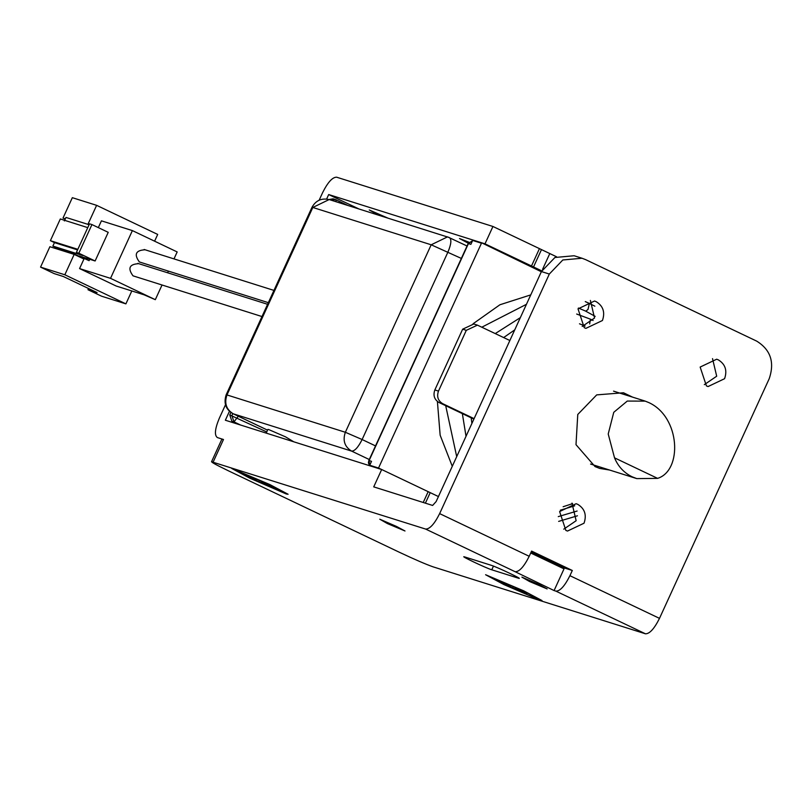 <?xml version="1.0" encoding="UTF-8"?>
<svg xmlns="http://www.w3.org/2000/svg" width="811" height="811" viewBox="0 0 811 811"><rect width="100%" height="100%" fill="white"/><g stroke="black" fill="none" stroke-linecap="round" stroke-linejoin="round"><path stroke-width="1.22" d="M614.525 457.84L657.609 478.368C682.629 470.573 680.429 417.178 649.003 402.661L645.221 401.131L627.278 401.07L613.755 412.323L608.22 434.007L614.525 457.84C618.114 466.467 623.973 472.783 632.093 476.787L636.797 478.612L657.609 478.368M229.452 411.289L225.357 420.23L381.677 469.518L373.729 486.874L432.618 505.446L436.125 501.583L541.434 271.563L554.927 257.493L574.117 255.749M563.361 567.487L531.023 552.332M369.948 465.879L369.735 465.25L378.534 468.028L481.46 243.219L472.661 240.441L481.916 242.935L541.535 271.34M369.613 465.707L368.407 462.868L368.823 460.536L468.17 243.533L472.529 240.745L468.444 243.584L470.877 244.354L472.661 240.441M369.735 465.25L371.529 461.347L369.096 460.587L468.444 243.584M378.595 468.606L378.534 468.028L381.616 469.498M428.208 491.689L438.366 496.535M541.342 271.746L481.916 242.935M329.033 199.516L333.139 198.817M238.485 424.366L231.855 421.213L229.766 414.928L266.728 431.949M230.902 412.464L229.766 414.928M509.866 340.519L477.436 325.14L466.305 330.33L438.477 391.095C436.602 396.579 437.991 400.766 442.654 403.655L439.004 402.509C434.351 399.61 432.962 395.423 434.838 389.949L438.477 391.095M466.305 330.33L462.655 329.185L473.796 323.995M87.77 227.627L60.318 218.97L50.383 240.674L77.836 249.322M89.737 259.287L89.098 260.655L79.336 256.002L95.12 260.98L78.829 253.225L76.406 252.454L82.915 255.556L52.867 246.088L54.459 242.611L77.572 249.9M54.459 242.611L50.383 240.674M89.098 260.655L71.621 252.91L58.564 248.795L52.867 246.088M64.393 220.916L65.985 217.439L89.098 224.728M76.406 252.454L89.514 223.816L91.947 224.576L108.228 232.331L95.12 260.98M78.829 253.225L91.947 224.576M65.204 219.122L63.005 218.078L65.346 218.818M79.569 268.583L116.216 286.04L144.135 294.839L155.317 299.675L110.529 278.345L79.569 268.583L83.938 259.033L74.176 254.38L49.887 246.716L40.55 267.113L54.185 273.611L63.299 276.49L97.087 292.589L87.983 289.72L101.618 296.218L125.898 303.872L64.829 274.777L40.55 267.113M173.99 258.891L177.173 251.937L132.386 230.598L101.426 220.835L98.324 227.617M168.374 271.148L167.634 272.78M162.018 285.036L155.317 299.675M132.386 230.598L110.529 278.345M268.34 302.665L139.36 261.943C133.866 254.39 135.721 250.346 144.926 249.788M261.983 316.554L133.004 275.831C127.509 268.279 129.365 264.224 138.569 263.676M63.005 218.078L72.341 197.681L96.621 205.335L157.699 234.43L154.607 241.181M96.621 205.335L87.912 224.353M87.983 289.72L88.531 288.513M131.818 290.956L125.898 303.872M74.176 254.38L64.829 274.777M293.754 441.792L285.472 436.825L268.705 429.566L267.894 429.424L266.201 433.104M381.677 469.518L428.178 491.669L423.22 502.485M438.518 496.596L428.178 491.669M522.882 590.56L487.705 575.759L504.665 584.822L538.2 599.329L539.842 599.623L522.882 590.56M519.821 589.688L519.577 590.205L523.47 591.432L515.005 587.397L497.538 580.21L512.542 587.985L513.292 586.86M519.577 590.205L526.846 593.672M516.85 588.279L516.425 589.212L526.856 594.179M516.425 589.212L512.542 587.985M265.907 483.386L265.673 483.903L269.556 485.13L261.091 481.095L243.624 473.908L258.628 481.683L259.378 480.558M262.936 481.977L262.511 482.91L272.942 487.37M272.942 487.877L276.095 488.871L265.673 483.903M268.968 484.258L233.791 469.457L250.751 478.52L284.286 493.027L285.928 493.321L268.968 484.258M262.511 482.91L258.628 481.683M491.304 565.318L464.896 556.995C457.698 554.612 486.042 568.116 491.77 569.798L518.178 578.121C525.376 580.514 497.021 567.011 491.304 565.318M562.895 567.518L564.02 568.866L530.718 553.001M569.92 575.688L572.313 570.478L531.59 551.085L529.208 556.295L439.643 513.616C434.463 523.967 429.789 529.117 425.623 529.066L211.539 461.753L221.849 439.207L223.481 439.501L213.151 462.067C209.208 461.084 214.317 464.004 228.469 470.836L399.468 552.311C414.776 559.509 425.957 564.344 433.003 566.818L645.475 633.807C649.641 633.857 654.315 628.707 659.495 618.367L569.92 575.688C564.74 586.039 560.066 591.189 555.9 591.138L554.085 590.56L564.02 568.866M531.114 552.129L564.415 567.994L572.313 570.478M529.208 556.295C524.028 566.636 519.354 571.785 515.188 571.735L554.085 590.56M659.495 618.367L769.173 378.798C774.809 362.355 770.643 349.794 756.673 341.117L585.674 259.652L582.014 258.243L562.814 259.976L549.321 274.047L439.643 513.616M225.448 404.851L219.284 418.314C214.885 428.907 214.256 435.335 217.409 437.585L223.481 439.501M542.569 269.333L549.787 253.559L539.447 248.632L531.499 265.988L541.839 270.915M549.787 253.559L556.518 256.763M326.63 199.04L328.678 194.549L484.998 243.837L492.946 226.482L336.626 177.193C332.459 177.143 327.796 182.293 322.616 192.633L319.139 200.216M492.946 226.482L539.447 248.632M484.998 243.837L531.499 265.988M328.678 194.549L358.817 208.903M378.585 215.138L369.248 209.968L387.607 217.987M467.967 243.057L459.492 238.525L469.042 242.246M425.39 503.165L430.012 493.078M533.334 267.397L541.282 250.041M269.728 484.502L288.098 494.254L286.324 494L249.991 478.277L231.672 468.423L269.728 484.502M387.415 523.582L405.003 530.982L396.528 526.451L379.761 519.192L387.415 523.582M529.553 581.517L547.131 588.918L538.656 584.386L521.889 577.128L529.553 581.517M523.642 590.803L542.012 600.556L540.238 600.302L503.905 584.579L485.586 574.725L523.642 590.803M632.56 397.126L623.487 392.767L596.703 394.886L577.767 414.482L576.003 444.671L595.061 466.599L599.633 468.403L609.568 470.035M706.411 385.904L708.064 386.553L724.588 378.696C727.406 370.475 725.318 364.2 718.333 359.861L716.681 359.212L700.157 367.059L706.411 385.904M584.265 327.705L585.917 328.354L602.441 320.507C605.259 312.286 603.181 306 596.197 301.672L594.544 301.013L578.02 308.869L584.265 327.705M565.855 530.404L567.507 531.053L584.032 523.207C586.85 514.985 584.772 508.7 577.787 504.361L576.134 503.712L559.61 511.559L565.855 530.404M704.323 384.647L716.691 376.213L712.524 358.624M582.186 326.458L594.554 318.024L590.388 300.435M563.777 529.157L576.145 520.713L571.978 503.124M474.1 418.638L442.654 403.655M439.004 402.509L473.877 419.115M462.655 329.185L434.838 389.949M589.374 303.405L588.016 309.427L585.806 311.211M593.115 320.497L590.428 319.169L589.678 323.944M560.33 510.18L574.705 505.821M329.154 199.557L312.813 207.464L226.979 394.947C224.16 403.168 226.239 409.454 233.223 413.792L267.559 430.144M226.979 394.947L345.354 432.273C342.536 440.495 344.624 446.78 351.609 451.109L233.223 413.792M447.53 236.883L431.188 244.79L345.354 432.273L362.122 439.532C358.239 447.287 354.731 451.149 351.609 451.109L369.279 459.533M267.549 430.154L233.021 413.711C225.803 409.585 223.512 403.28 226.157 394.805L311.992 207.312C315.834 200.418 321.612 197.854 329.337 199.607L449.365 237.582C451.737 239.275 451.261 244.101 447.956 252.039L362.122 439.532L375.513 445.908M461.358 258.425L431.188 244.79L312.813 207.464M369.745 465.757L369.096 460.587M331.162 200.185L335.713 199.668M336.139 201.757L335.784 199.699L333.037 198.786M238.302 416.225L233.974 421.882L231.855 421.213M240.603 425.035L233.974 421.882L231.895 415.597L232.808 413.6M335.845 199.739L347.818 205.436M491.77 569.798L493.463 566.098M549.321 274.047L541.434 271.563M645.475 633.807L555.9 591.138M515.188 571.735L425.623 529.066M595.193 316.371L585.745 311.191M589.435 303.426L594.858 306.203M577.452 515.796L558.657 521.392M589.465 303.476L585.268 301.591M530.749 294.89L499.911 304.764L473.056 323.782M454.586 346.814L442.938 372.269M437.403 401.516L440.15 435.203L452.274 466.295M456.705 456.623L445.695 405.693M481.856 327.178L526.44 304.307M578.425 308.038L585.714 311.14M590.428 319.169L576.682 314.039M520.338 317.628L495.278 333.564M462.351 413.63L466.021 436.267M471.901 423.423L471.191 417.837M503.661 337.558L514.732 329.874M579.49 323.802L585.116 326.052M558.282 516.617L577.128 511.031M572.617 503.621L563.128 506.733M636.493 478.52L590.57 464.044M613.552 391.135L644.684 400.948M447.713 236.934L467.045 245.997M347.848 205.447L335.784 199.699M477.314 325.099L473.675 323.954M574.482 255.86L582.369 258.354M137.799 263.372L267.589 304.297M273.946 290.409L144.155 249.484"/></g></svg>

